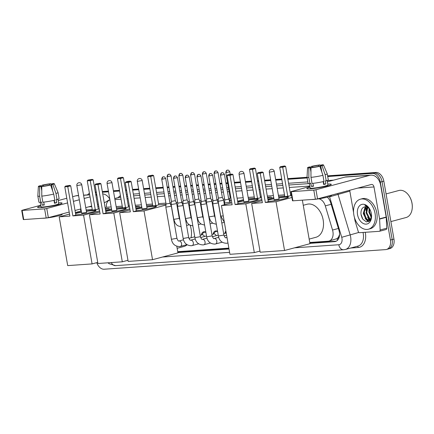 <?xml version="1.0" encoding="UTF-8"?>
<svg xmlns="http://www.w3.org/2000/svg" width="434" height="434" viewBox="0 0 434 434"><rect width="100%" height="100%" fill="white"/><g stroke="black" fill="none" stroke-linecap="round" stroke-linejoin="round"><path stroke-width="0.65" d="M224.861 233.367A5.289 3.58 75 0 1 225.87 230.98M213.116 234.181A5.289 3.58 75 0 1 215.405 230.991A5.289 3.58 75 0 1 217.58 231.349M201.371 235A5.289 3.58 75 0 1 203.665 231.81A5.289 3.58 75 0 1 205.841 232.168M338.699 236.655A9.326 6.309 75 0 1 336.958 238.657L337.072 238.651A3.109 2.105 -105 0 0 338.699 236.655L339.54 234.593A9.326 0.298 163.3 0 1 339.567 234.582M224.676 203.909L224.286 203.937M212.937 204.729L212.541 204.756M201.192 205.548L200.801 205.575M189.452 206.367L189.056 206.394M177.707 207.181L177.311 207.213M309.746 242.487L328.153 241.201A9.326 6.309 -105 0 0 328.967 241.065L336.958 238.657M213.165 206.031L212.768 206.058M201.419 206.85L201.023 206.877M189.68 207.664L189.284 207.691M177.935 208.483L177.539 208.51M328.967 241.065A9.326 6.309 -105 0 0 332.542 230.036L325.299 205.862A9.326 6.309 -105 0 0 318.892 198.815M177.734 251.682L228.864 248.118M327.599 175.835L375.887 172.472L374.119 172.944L327.659 176.182L374.119 172.944A9.326 6.309 75 0 1 382.072 181.645L392.179 239.546A9.326 6.309 75 0 1 388.229 248.997A9.326 6.309 75 0 1 387.416 249.132M95.361 192.37L96.337 192.3L95.361 192.37M102.37 191.882L108.467 191.454L102.37 191.882M113.453 191.106L119.556 190.683L113.453 191.106M125.589 190.26L126.565 190.195L125.589 190.26M132.592 189.772L138.696 189.349L132.592 189.772M143.681 189.002L149.784 188.578L143.681 189.002M155.811 188.155L163.2 187.64L155.811 188.155M167.253 187.358L168.94 187.244L167.253 187.358M172.992 186.962L174.94 186.821L172.992 186.962M178.992 186.539L180.68 186.425L178.992 186.539M184.732 186.143L186.685 186.007L184.732 186.143M190.738 185.725L192.425 185.606L190.738 185.725M196.477 185.323L198.43 185.188L196.477 185.323M202.483 184.906L204.164 184.786L202.483 184.906M208.217 184.504L210.17 184.369L208.217 184.504M214.222 184.087L215.91 183.967L214.222 184.087M219.962 183.685L221.915 183.549L219.962 183.685M225.968 183.267L227.655 183.153L225.968 183.267M234.382 182.681L240.479 182.258L234.382 182.681M245.47 181.911L251.568 181.483L245.47 181.911M257.601 181.065L258.577 180.994L257.601 181.065M264.604 180.577L270.707 180.153L264.604 180.577M275.693 179.801L281.796 179.378L275.693 179.801M287.829 178.96L307.088 177.614L287.829 178.96M375.887 172.472A9.326 6.309 75 0 1 383.84 181.173L393.947 239.074A9.326 6.309 75 0 1 389.998 248.525L388.229 248.997A9.326 6.309 75 0 0 392.179 239.546L382.072 181.645A9.326 6.309 75 0 0 374.119 172.944L372.35 173.421A9.326 6.309 75 0 1 380.303 182.117L390.41 240.024A9.326 6.309 75 0 1 386.466 249.474A9.326 6.309 75 0 1 385.647 249.61L104.155 269.221A9.326 6.309 75 0 1 96.755 262.657M95.301 192.023L96.277 191.953M102.305 191.535L108.408 191.106M113.393 190.759L119.496 190.336M125.529 189.918L126.506 189.848M132.533 189.43L138.636 189.002M143.621 188.654L149.725 188.231M155.752 187.808L163.141 187.298M167.193 187.011L168.875 186.897M172.927 186.615L174.88 186.479M178.933 186.197L180.62 186.077M184.672 185.795L186.625 185.66M190.678 185.378L192.365 185.258M196.418 184.976L198.371 184.841M202.418 184.558L204.105 184.439M208.157 184.157L210.11 184.021M214.163 183.739L215.85 183.625M219.902 183.338L221.855 183.202M225.908 182.92L227.59 182.806M234.322 182.334L240.42 181.911M245.411 181.564L251.508 181.141M257.541 180.718L258.518 180.653M264.545 180.229L270.648 179.806M275.633 179.459L281.737 179.03M287.764 178.613L307.028 177.273A10.259 0.987 170.1 0 1 307.022 177.246L307.57 167.736A8.083 0.776 170.1 0 1 309.019 167.036L310.326 166.944L310.961 170.595M368.862 221.497A12.434 8.414 75 0 1 367.723 220.228A12.434 8.414 75 0 0 368.862 221.497M367.169 219.485A12.434 8.414 75 0 1 364.376 212.53A12.434 8.414 75 0 0 367.169 219.485M87.538 194.893A9.326 6.309 75 0 1 89.437 193.38M95.42 192.712L96.397 192.647M102.429 192.224L108.527 191.801M113.518 191.454L119.616 191.031M125.648 190.607L126.625 190.542M132.652 190.119L138.755 189.696M143.741 189.349L149.844 188.92M155.871 188.502L163.26 187.987M167.312 187.705L169 187.586M173.052 187.304L175.005 187.168M179.058 186.886L180.739 186.772M184.792 186.49L186.745 186.349M190.797 186.067L192.484 185.953M196.537 185.671L198.49 185.535M202.542 185.253L204.23 185.134M208.277 184.851L210.23 184.716M214.282 184.434L215.969 184.314M220.022 184.032L221.975 183.897M226.027 183.615L227.714 183.495M234.441 183.029L240.539 182.606M245.53 182.253L251.628 181.83M257.66 181.412L258.637 181.341M264.669 180.924L270.767 180.495M275.753 180.148L281.856 179.725M287.888 179.302L307.147 177.962M327.719 176.529L372.35 173.421M370.131 220.51A12.434 8.414 75 0 1 369.73 220.049M369.676 219.984A12.434 8.414 75 0 1 369.003 219.099M177.886 252.561L229.016 248.997M309.903 243.36L334.609 241.64A9.326 6.309 -105 0 0 335.422 241.505A9.326 6.309 -105 0 0 338.997 230.476L330.665 202.673A9.326 6.309 -105 0 0 327.285 197.172M224.579 202.418L224.025 202.461M212.834 203.237L212.286 203.275M201.094 204.056L200.541 204.094M189.349 204.875L188.795 204.913M177.609 205.694L177.056 205.732M336.279 241.174L309.838 243.013M228.957 248.649L177.826 252.214M41.008 207.598A12.434 1.194 170.1 0 1 37.807 207.539A12.434 1.194 170.1 0 1 40.823 205.971A12.434 1.194 170.1 0 0 37.601 207.371A12.434 1.194 170.1 0 0 41.008 207.598A12.434 1.194 170.1 0 0 53.545 205.749A12.434 1.194 170.1 0 0 61.953 203.324A12.434 1.194 170.1 0 0 58.688 202.868A12.434 1.194 170.1 0 1 62.095 203.096A12.434 1.194 170.1 0 1 54.51 205.548A12.434 1.194 170.1 0 1 41.008 207.598M78.581 195.517L77.133 195.615A12.434 9.071 86 0 0 75.874 195.826L72.614 196.7M109.829 199.239A12.434 9.071 86 0 0 102.722 193.911M66.782 198.262L58.183 200.568M40.698 205.249L21.7 210.403L22.129 210.43L23.724 219.571L23.295 219.544L21.7 210.403M44.593 208.868L46.758 208.494L48.353 217.64L46.188 218.009L44.593 208.868L22.129 210.43M96.825 195.088L95.881 195.343M90.05 196.9L84.147 198.484M79.324 199.776L73.427 201.354M67.596 202.917L46.758 208.494M46.188 218.009L23.724 219.571M48.353 217.64L69.19 212.058M75.022 210.495L80.919 208.917M85.742 207.626L91.645 206.047M97.476 204.485L98.42 204.23M80.491 209.031L80.843 211.049M44.203 204.626A6.217 0.597 -9.9 0 1 44.187 204.626L43.753 202.119M41.767 190.754L40.997 186.338A6.217 0.597 170.1 0 1 40.21 186.186A6.217 0.597 170.1 0 1 41.127 185.703L41.762 189.354M43.514 186.143L43.335 185.112A6.217 0.597 170.1 0 1 49.557 184.049L49.742 185.101M43.769 202.119L44.273 205.022A9.011 0.868 170.1 0 1 43.118 205.119A9.011 0.868 170.1 0 1 42.152 205.168L41.621 202.119L40.725 202.363A10.259 0.987 170.1 0 1 38.892 202.119L37.829 196.027A10.259 0.987 170.1 0 1 37.829 196.005L38.376 186.49A8.083 0.776 170.1 0 1 39.825 185.79L41.127 185.703M57.955 199.271L58.726 203.682A9.011 0.868 170.1 0 1 53.23 205.461A9.011 0.868 170.1 0 1 43.438 206.947A9.011 0.868 170.1 0 1 40.97 206.785L40.199 202.369M53.968 200.367L54.478 203.28A9.011 0.868 170.1 0 0 56.686 202.689L56.154 199.64L57.017 199.58L55.948 193.483L52.85 184.445L51.543 184.537L52.66 190.922M62.095 213.957L62.17 214.385A10.568 1.014 170.1 0 1 55.726 216.474A10.568 1.014 170.1 0 1 44.246 218.215A10.568 1.014 170.1 0 1 42.386 218.275M51.771 184.461L51.673 183.902L53.035 183.533A8.083 0.776 170.1 0 1 54.293 183.712L58.026 192.479A10.259 0.987 170.1 0 1 58.037 192.501L59.1 198.593A10.259 0.987 170.1 0 1 57.017 199.58M54.803 200.172A10.259 0.987 170.1 0 1 42.847 202.211L41.783 196.119L41.756 186.555L43.118 186.191A6.217 0.597 170.1 0 0 49.335 185.128L50.637 185.041L53.74 194.074L54.803 200.172M58.037 192.501A10.259 0.987 170.1 0 1 55.948 193.483M53.74 194.074A10.259 0.987 170.1 0 1 41.783 196.119M51.841 186.235L50.914 183.685L49.557 184.049M43.335 185.112L42.033 185.199L42.044 186.479M42.033 185.199A8.083 0.776 170.1 0 1 50.914 183.685M54.293 183.712A8.083 0.776 170.1 0 1 52.85 184.445M50.637 185.041A8.083 0.776 170.1 0 1 41.756 186.555M51.673 183.902A6.217 0.597 170.1 0 1 52.46 184.049A6.217 0.597 170.1 0 1 51.543 184.537M40.997 186.338L39.635 186.701L39.662 196.266L40.725 202.363M39.662 196.266A10.259 0.987 170.1 0 1 37.829 196.027M39.635 186.701A8.083 0.776 170.1 0 1 38.376 186.49M54.624 202.19A6.217 0.597 -9.9 0 0 54.288 202.201M54.293 200.291L54.738 202.824A6.217 0.597 -9.9 0 1 54.413 202.928M44.187 204.626L42.152 205.168M54.565 201.848L54.245 201.935M56.686 202.689L54.738 202.824M86.339 211.049A12.119 1.166 170.1 0 1 92.708 210.289A12.119 1.166 170.1 0 1 96.028 210.512A12.119 1.166 170.1 0 1 88.845 212.861A12.119 1.166 170.1 0 1 75.787 214.879M72.863 215.899L67.758 186.642L64.791 186.848L69.896 216.105L59.192 216.848L67.704 265.608L92.079 263.91L83.567 215.15L72.863 215.899L75.825 215.101L70.72 185.844L67.758 186.642L67.671 185.942L65.55 186.088L64.791 186.848M75.505 213.257A12.119 1.166 170.1 0 1 81.44 211.9M83.567 215.15L99.576 210.864M105.408 209.302L108.983 208.347L105.283 208.602M99.256 209.02L92.35 210.089L87.245 180.832L88.004 180.077L90.126 179.931L95.317 209.882M92.247 209.508L86.149 209.937M81.272 210.935L75.375 212.514M69.543 214.076L59.192 216.848M92.079 263.91L97.737 262.396M109.178 209.454L108.983 208.347M65.55 186.088L69.749 185.383L67.671 185.942M70.72 185.844L69.749 185.383M88.004 180.077L92.198 179.372L93.174 179.833L98.279 209.09M93.174 179.833L90.212 180.625L87.245 180.832M92.198 179.372L90.126 179.931M86.588 212.476L81.749 184.743L76.851 185.595L81.69 213.327L86.588 212.476L82.444 213.018M75.559 213.566A12.119 1.166 170.1 0 1 75.874 213.479A12.119 1.166 170.1 0 1 81.494 212.204M86.393 211.353A12.119 1.166 170.1 0 1 95.952 210.685M116.567 208.938A12.119 1.166 170.1 0 1 122.93 208.184A12.119 1.166 170.1 0 1 126.256 208.407A12.119 1.166 170.1 0 1 119.068 210.75A12.119 1.166 170.1 0 1 106.015 212.774M103.091 213.788L97.986 184.531L95.019 184.743L100.124 213.995L89.42 214.743L97.932 263.503L122.307 261.805L113.795 213.045L103.091 213.788L106.053 212.996L100.948 183.739L97.986 184.531L97.9 183.837L95.778 183.983L95.019 184.743M105.733 211.152A12.119 1.166 170.1 0 1 111.668 209.796M113.795 213.045L129.804 208.759M135.636 207.197L139.211 206.237L135.511 206.497M129.484 206.915L122.578 207.984L117.473 178.727L118.232 177.973L120.348 177.821L125.545 207.778M122.475 207.403L116.372 207.832M111.5 208.83L105.603 210.409M99.771 211.971L89.42 214.743M122.307 261.805L127.965 260.291M139.401 207.343L139.211 206.237M95.778 183.983L99.972 183.278L97.9 183.837M100.948 183.739L99.972 183.278M118.232 177.973L122.426 177.267L123.397 177.728L128.507 206.985M123.397 177.728L120.44 178.52L117.473 178.727M122.426 177.267L120.348 177.821M116.817 210.365L111.977 182.633L107.079 183.49L111.918 211.222L116.817 210.365L112.672 210.913M105.782 211.456A12.119 1.166 170.1 0 1 106.102 211.369A12.119 1.166 170.1 0 1 111.722 210.099M116.621 209.248A12.119 1.166 170.1 0 1 126.175 208.575M190.146 225.268A17.094 11.572 75 0 1 191.15 229.157A17.094 11.572 75 0 1 191.02 237.772M187.103 244.787A17.094 11.572 75 0 1 183.913 246.479L177.143 248.291M178.374 213.278A17.094 11.572 75 0 1 178.781 213.349M146.795 206.834A12.119 1.166 170.1 0 1 153.159 206.074A12.119 1.166 170.1 0 1 156.484 206.302A12.119 1.166 170.1 0 1 149.296 208.645A12.119 1.166 170.1 0 1 136.238 210.669M133.319 211.683L128.214 182.426L125.247 182.633L130.352 211.89L119.648 212.638L128.155 261.398L152.535 259.7L144.023 210.94L133.319 211.683L136.281 210.891L131.171 181.634L128.214 182.426L128.122 181.732L126.006 181.879L125.247 182.633M135.956 209.047A12.119 1.166 170.1 0 1 141.896 207.691M144.023 210.94L165.972 205.06M166.021 204.371L158.73 204.881L155.768 205.673L152.801 205.879L147.696 176.622L148.455 175.862L150.576 175.716L155.768 205.673M152.703 205.298L146.6 205.721M141.728 206.725L135.826 208.304M129.999 209.866L119.648 212.638M152.535 259.7L177.945 252.892L176.795 246.29M126.006 181.879L128.079 181.32L130.2 181.173L128.122 181.732M131.171 181.634L130.2 181.173M148.455 175.862L152.654 175.162L153.625 175.624L158.73 204.881M153.625 175.624L150.663 176.416L147.696 176.622M152.654 175.162L150.576 175.716M147.045 208.26L142.206 180.528L137.307 181.385L142.146 209.117L147.045 208.26L142.9 208.808M136.01 209.351A12.119 1.166 170.1 0 1 136.325 209.264A12.119 1.166 170.1 0 1 141.951 207.994M146.849 207.137A12.119 1.166 170.1 0 1 156.403 206.47M248.579 199.743A12.119 1.166 170.1 0 1 254.948 198.984A12.119 1.166 170.1 0 1 258.268 199.206A12.119 1.166 170.1 0 1 251.085 201.555A12.119 1.166 170.1 0 1 238.027 203.579M235.103 204.593L229.998 175.336L227.031 175.542L232.136 204.799L221.432 205.542L229.944 254.308L254.319 252.604L245.807 203.844L235.103 204.593L238.065 203.801L232.96 174.544L229.998 175.336L229.911 174.636L227.79 174.783L227.031 175.542M237.745 201.956A12.119 1.166 170.1 0 1 243.68 200.595M245.807 203.844L261.816 199.559M267.648 197.996L271.223 197.041L267.523 197.296M261.496 197.72L254.59 198.788L249.485 169.531L250.244 168.772L252.36 168.625L257.557 198.577M254.487 198.208L248.389 198.631M243.512 199.629L237.615 201.213M231.783 202.77L221.432 205.542M254.319 252.604L259.977 251.091M271.418 198.148L271.223 197.041M227.79 174.783L231.989 174.083L229.911 174.636M232.96 174.544L231.989 174.083M250.244 168.772L254.438 168.066L255.414 168.528L260.519 197.785M255.414 168.528L252.452 169.325L249.485 169.531M254.438 168.066L252.36 168.625M248.828 201.17L243.989 173.437L239.091 174.294L243.93 202.027L248.828 201.17L244.684 201.718M237.799 202.26A12.119 1.166 170.1 0 1 238.114 202.173A12.119 1.166 170.1 0 1 243.734 200.904M248.633 200.047A12.119 1.166 170.1 0 1 258.187 199.38M303.257 205.282L307.082 204.257A17.094 11.572 75 0 1 323.162 219.957A17.094 11.572 75 0 1 315.925 237.284L309.154 239.096M278.807 197.638A12.119 1.166 170.1 0 1 285.171 196.879A12.119 1.166 170.1 0 1 288.496 197.101A12.119 1.166 170.1 0 1 281.308 199.45A12.119 1.166 170.1 0 1 268.255 201.474M265.331 202.488L260.226 173.231L257.259 173.437L262.364 202.694L251.66 203.438L260.167 252.197L284.547 250.499L276.035 201.739L265.331 202.488L268.293 201.691L263.188 172.439L260.226 173.231L260.134 172.531L258.018 172.678L257.259 173.437M267.968 199.846A12.119 1.166 170.1 0 1 273.908 198.49M276.035 201.739L291.919 197.486M291.594 195.62L284.818 196.678L279.708 167.421L280.467 166.667L282.588 166.52L287.785 196.472M284.715 196.097L278.612 196.526M273.74 197.524L267.843 199.103M262.011 200.665L251.66 203.438M284.547 250.499L309.957 243.696L302.362 200.161M258.018 172.678L262.212 171.972L260.134 172.531M263.188 172.439L262.212 171.972M280.467 166.667L284.666 165.962L285.637 166.423L290.742 195.68M285.637 166.423L282.675 167.215L279.708 167.421M284.666 165.962L282.588 166.52M279.057 199.065L274.217 171.332L269.319 172.184L274.158 199.917L279.057 199.065L274.912 199.607M268.022 200.155A12.119 1.166 170.1 0 1 268.342 200.069A12.119 1.166 170.1 0 1 273.962 198.794M278.861 197.942A12.119 1.166 170.1 0 1 288.415 197.275M176.936 238.32L171.425 239.28L165.815 207.159L171.327 206.193L176.936 238.32C177.788 240.479 178.439 241.38 178.884 241.022L178.938 241.011A2.799 1.893 -105 0 0 178.917 241.016M161.719 179.171C162.397 176.047 163.439 177.132 163.211 176.866L163.569 176.812A2.018 1.476 -94 0 0 163.363 176.844A2.018 1.476 86 0 0 162.273 179.209L161.719 179.171L166.048 203.98L170.03 203.28L171.327 206.193M205.89 232.461A4.66 3.157 -105 0 0 204.268 232.298A4.66 3.157 -105 0 0 203.003 233.177L201.653 234.924M204.474 236.497A2.799 1.893 -105 0 0 202.098 234.805L200.183 235.32M182.226 205.727L183.072 205.38L181.77 202.461L177.794 203.161L177.56 206.34L182.226 205.727M217.635 231.642A4.66 3.157 -105 0 0 216.013 231.479A4.66 3.157 -105 0 0 214.743 232.358L213.398 234.11M216.219 235.678A2.799 1.893 -105 0 0 213.843 233.991L211.928 234.501M200.421 236.682L194.909 237.642L189.305 205.526L194.812 204.555L200.421 236.682C201.278 238.841 201.924 239.742 202.369 239.384L202.423 239.373A2.799 1.893 -105 0 0 202.401 239.378M189.539 202.336L193.515 201.642L194.812 204.555M226.255 233.166A2.799 1.893 -105 0 0 225.582 233.172L223.667 233.682M212.161 235.863L206.655 236.828L201.045 204.707L206.557 203.736L212.161 235.863C213.018 238.022 213.669 238.922 214.114 238.564L214.168 238.554A2.799 1.893 -105 0 0 214.146 238.559M196.949 176.719C197.627 173.589 198.669 174.674 198.441 174.414L198.799 174.354A2.018 1.476 -94 0 0 198.593 174.387A2.018 1.476 86 0 0 197.503 176.757L196.949 176.719L201.278 201.522L205.26 200.823L206.557 203.736M208.694 175.9C209.367 172.77 210.409 173.86 210.186 173.595L210.544 173.535A2.018 1.476 -94 0 0 210.338 173.573A2.018 1.476 86 0 0 209.248 175.938L208.694 175.9L213.023 200.709L212.79 203.888L218.302 202.928L223.906 235.049C224.763 237.208 225.414 238.109 225.854 237.751L225.913 237.734A2.799 1.893 -105 0 0 225.886 237.745M213.023 200.709L217.005 200.009L218.297 202.917M224.807 204.642L224.53 203.069L230.042 202.103L230.232 203.188M220.434 175.081C221.112 171.951 222.154 173.041 221.926 172.775L222.284 172.721A2.018 1.476 -94 0 0 222.078 172.754A2.018 1.476 86 0 0 220.987 175.119L220.434 175.081L224.763 199.89L228.745 199.19L230.042 202.103M179.269 218.411L173.757 219.376L171.17 204.56L176.681 203.595L179.269 218.411L179.991 220.271M167.074 176.573C167.752 173.448 168.793 174.533 168.566 174.267L168.924 174.213A2.018 1.476 -94 0 0 168.723 174.246A2.018 1.476 86 0 0 167.627 176.611L167.074 176.573L171.408 201.381L175.385 200.682M191.009 217.591L185.502 218.557L182.915 203.747L188.427 202.776L191.009 217.591L191.736 219.452M178.819 175.759C179.492 172.629 180.539 173.714 180.311 173.454L180.669 173.394A2.018 1.476 -94 0 0 180.463 173.426A2.018 1.476 86 0 0 179.372 175.792L178.819 175.759L183.148 200.562L187.13 199.862L188.427 202.776M199.32 202.315L200.172 201.962L198.87 199.049L194.893 199.743L194.66 202.928L199.32 202.315M211.065 201.495L211.911 201.143L210.615 198.229L206.633 198.929L206.4 202.108L211.065 201.495M223.244 215.931L220.727 216.099L218.145 201.289L223.651 200.324L224.427 204.745M218.145 201.284L218.378 198.105L222.354 197.41M225.788 172.482C226.467 169.358 227.508 170.443 227.28 170.177L227.638 170.123A2.018 1.476 -94 0 0 227.438 170.155A2.018 1.476 86 0 0 226.342 172.52L225.788 172.482L230.123 197.291L229.884 200.47L231.376 200.454M230.123 197.291L230.828 197.318M310.207 188.844A12.434 1.194 170.1 0 1 307.006 188.779A12.434 1.194 170.1 0 1 310.022 187.217A12.434 1.194 170.1 0 0 306.795 188.616A12.434 1.194 170.1 0 0 310.207 188.844A12.434 1.194 170.1 0 0 322.744 186.994A12.434 1.194 170.1 0 0 331.153 184.564A12.434 1.194 170.1 0 0 327.882 184.108A12.434 1.194 170.1 0 1 331.288 184.341A12.434 1.194 170.1 0 1 323.71 186.794A12.434 1.194 170.1 0 1 310.207 188.844M379.587 219.089A1.552 1.052 -105 0 0 379.555 218.823L386.184 217.049A1.552 1.052 75 0 1 386.217 217.315L379.587 219.089L380.146 229.982A1.552 1.052 -105 0 1 379.457 231.289A1.552 1.052 -105 0 1 379.321 231.311L359.504 232.695A1.552 1.052 -105 0 1 358.24 231.506L355.028 220.797A1.552 1.052 -105 0 1 354.969 220.537L354.41 217.32M386.184 217.049L380.623 185.182A12.434 9.071 86 0 0 370.924 175.146A12.434 9.071 86 0 0 369.659 175.358L315.957 189.739L317.552 198.881L371.254 184.499A3.109 2.268 -94 0 1 371.569 184.45A3.109 2.268 -94 0 1 373.994 186.956L379.555 218.823M386.217 217.315L386.775 228.203A1.552 1.052 75 0 1 386.086 229.515A1.552 1.052 75 0 1 385.951 229.537M370.924 175.146L346.332 176.86A12.434 9.071 86 0 0 345.068 177.072L327.377 181.808M309.898 186.49L290.899 191.644L291.322 191.676L292.917 200.817L292.494 200.79L290.899 191.644M317.552 198.881L315.388 199.249L313.793 190.108L291.322 191.676M313.793 190.108L315.957 189.739M315.388 199.249L292.917 200.817M349.685 190.276L353.569 212.519M313.402 185.866A6.217 0.597 -9.9 0 1 313.386 185.866L312.947 183.365M310.966 172L310.196 167.584A6.217 0.597 170.1 0 1 309.409 167.432A6.217 0.597 170.1 0 1 310.326 166.944M312.713 167.388L312.534 166.352A6.217 0.597 170.1 0 1 318.751 165.289L318.936 166.347M312.963 183.36L313.473 186.267A9.011 0.868 170.1 0 1 312.317 186.365A9.011 0.868 170.1 0 1 311.352 186.414L310.82 183.365L309.925 183.604A10.259 0.987 170.1 0 1 308.091 183.365L307.028 177.267A10.259 0.987 170.1 0 0 308.862 177.511L309.925 183.604M327.155 180.517L327.925 184.927A9.011 0.868 170.1 0 1 322.424 186.707A9.011 0.868 170.1 0 1 312.637 188.193A9.011 0.868 170.1 0 1 310.164 188.025L309.393 183.615M323.167 181.613L323.677 184.521A9.011 0.868 170.1 0 0 325.885 183.929L325.354 180.88L326.211 180.821L325.147 174.728L322.044 165.69L320.742 165.783L321.86 172.168M331.294 195.202L331.37 195.631A10.568 1.014 170.1 0 1 324.925 197.714A10.568 1.014 170.1 0 1 313.446 199.461A10.568 1.014 170.1 0 1 311.585 199.515M320.97 165.701L320.872 165.142L322.234 164.779A8.083 0.776 170.1 0 1 323.487 164.958L327.225 173.719A10.259 0.987 170.1 0 1 327.231 173.741L328.294 179.839A10.259 0.987 170.1 0 1 326.211 180.821M324.003 181.417A10.259 0.987 170.1 0 1 312.046 183.457L310.983 177.365L310.956 167.801L312.312 167.437A6.217 0.597 170.1 0 0 318.534 166.374L319.836 166.282L322.939 175.32L324.003 181.417M327.231 173.741A10.259 0.987 170.1 0 1 325.147 174.728M322.939 175.32A10.259 0.987 170.1 0 1 310.983 177.365M321.041 167.475L320.113 164.925L318.751 165.289M312.534 166.352L311.232 166.444L311.243 167.725M311.232 166.444A8.083 0.776 170.1 0 1 320.113 164.925M323.487 164.958A8.083 0.776 170.1 0 1 322.044 165.69M319.836 166.282A8.083 0.776 170.1 0 1 310.956 167.801M320.872 165.142A6.217 0.597 170.1 0 1 321.659 165.294A6.217 0.597 170.1 0 1 320.742 165.783M310.196 167.584L308.834 167.947L308.862 177.511M308.834 167.947A8.083 0.776 170.1 0 1 307.57 167.736M323.824 183.43A6.217 0.597 -9.9 0 0 323.487 183.446M323.493 181.537L323.932 184.065A6.217 0.597 -9.9 0 1 323.612 184.168M313.386 185.866L311.352 186.414M323.764 183.088L323.439 183.175M325.885 183.929L323.932 184.065M386.065 193.922L398.846 190.499A13.986 9.467 75 0 1 409.452 196.45L409.582 196.667A13.362 9.043 75 0 1 412.023 203.258A13.362 9.043 75 0 1 412.3 206.812L412.295 207.067A13.986 9.467 75 0 1 406.083 217.521L390.893 221.59M409.452 196.45A13.986 9.467 75 0 1 412.002 203.345A13.986 9.467 75 0 1 412.295 207.067M375.052 213.452A15.543 10.519 75 0 1 368.471 229.201A15.543 10.519 75 0 1 353.856 214.928A15.543 10.519 75 0 1 360.432 199.179A15.543 10.519 75 0 1 375.052 213.452M360.432 199.179L362.2 198.707A15.543 10.519 75 0 1 376.82 212.98A15.543 10.519 75 0 1 370.24 228.729L368.471 229.201M366.215 206.741L365.77 207.121L363.947 213.376L366.914 219.3L369.432 220.103M365.846 206.709L365.065 207.311L363.242 213.566L366.215 219.49L369.09 220.222L370.533 219.278L371.379 217.716M367.799 207.327L366.752 212.627L369.719 218.552L370.674 219.105M367.386 207.105L366.052 212.812L369.019 218.736L370.386 219.441M369.659 209.042L369.556 211.873L371.526 216.826M369.155 208.439L368.857 212.063L371.401 217.629M369.09 220.222L370.744 219.561M369.86 209.324A7.025 4.752 75 0 0 365.802 206.703C362.406 206.942 360.79 209.4 360.963 214.087L362.851 219.284L366.437 221.899L369.871 220.808L371.547 216.604M357.545 214.673A10.134 6.857 75 0 1 360.958 204.734A10.134 6.857 75 0 1 369.513 208.711A10.134 6.857 75 0 1 371.363 213.707A10.134 6.857 75 0 1 371.575 216.403A10.134 6.857 75 0 1 365.233 224.101A10.134 6.857 75 0 1 357.545 214.673M369.535 208.754C368.2 206.741 366.638 205.526 364.848 205.114L369.746 209.112M366.052 210.615A14.919 10.096 75 0 1 365.9 208.266M370.772 216.951L371.352 217.797M366.795 206.877L366.079 210.425M367.961 217.7L369.822 219.897M369.936 219.989L370.31 220.271M365.157 218.454L367.381 220.933L368.694 221.666M369.274 218.92L370.077 219.718M366.47 219.669L368.949 221.535M361.093 214.987L362.276 218.356M337.072 238.651A9.326 6.803 86 0 0 337.473 240.295M331.153 204.295L325.299 205.862M338.395 228.468L332.542 230.036M393.947 239.074L390.41 240.024M383.84 181.173L380.303 182.117M107.974 262.803L109.07 263.698L115.574 265.651A6.217 4.535 -94 0 1 111.316 262.57M294.54 247.825L338.797 244.738A6.217 4.21 -105 0 0 341.97 238.353A6.217 4.21 -105 0 0 341.726 237.295L329.59 196.808A6.217 4.21 -105 0 0 329.509 196.559M337.739 193.477A12.434 8.414 75 0 1 337.999 194.275L350.135 234.761A12.434 8.414 75 0 1 350.634 236.872A12.434 8.414 75 0 1 345.372 249.469L357.963 246.1A12.434 8.414 -105 0 0 363.231 233.497A12.434 8.414 -105 0 0 363.014 232.45M358.82 232.44L341.726 237.295M365.227 232.293A13.986 9.467 75 0 1 358.245 247.505L350.753 248.031M118.254 197.611A13.986 9.467 75 0 1 120.424 195.663M126.337 194.568L127.314 194.503M133.346 194.079L139.444 193.656M144.435 193.309L150.533 192.886M156.566 192.463L163.949 191.947M168.001 191.665L169.689 191.551M173.741 191.269L175.694 191.134M179.747 190.851L181.434 190.732M185.486 190.45L187.439 190.314M191.492 190.032L193.173 189.913M197.226 189.631L199.179 189.495M203.231 189.213L204.919 189.094M208.971 188.812L210.924 188.676M214.976 188.394L216.664 188.275M220.716 187.993L222.664 187.857M226.716 187.575L228.403 187.461M235.13 186.989L241.233 186.566M246.219 186.219L252.322 185.79M258.349 185.372L259.326 185.302M265.358 184.884L271.462 184.461M276.447 184.114L282.55 183.685M288.577 183.267L307.836 181.922M327.165 180.577L333.67 180.126M109.932 199.841L108.744 200.161A12.434 8.414 75 0 1 109.829 199.976L109.948 199.944M114.771 198.653L120.674 197.074M329.59 196.808L349.831 191.106M111.169 206.931L106.476 207.257A6.217 4.535 -94 0 1 109.829 199.976L109.954 199.971M114.939 199.624L121.043 199.195M127.075 198.777L128.052 198.707M134.079 198.289L140.182 197.861M145.168 197.513L151.271 197.09M157.298 196.673L164.687 196.157M168.739 195.875L170.421 195.756M174.473 195.474L176.426 195.338M180.479 195.056L182.166 194.937M186.219 194.654L188.172 194.519M192.224 194.237L193.911 194.117M197.964 193.835L199.917 193.7M203.964 193.418L205.651 193.298M209.703 193.016L211.656 192.88M215.709 192.598L217.396 192.484M221.448 192.202L223.401 192.067M227.454 191.785L229.141 191.665M235.868 191.193L241.966 190.77M246.957 190.423L253.055 190M259.087 189.577L260.064 189.512M266.091 189.088L272.194 188.665M277.18 188.318L283.283 187.889M289.31 187.472L309.816 186.045M308.992 183.604L288.881 185.003M282.854 185.427L276.751 185.85M271.765 186.197L265.662 186.625M259.63 187.043L258.653 187.114M252.626 187.531L246.523 187.96M241.537 188.307L235.434 188.73M228.707 189.197L227.02 189.316M222.968 189.598L221.02 189.734M216.967 190.016L215.28 190.135M211.228 190.417L209.275 190.553M205.222 190.835L203.535 190.955M199.483 191.237L197.53 191.372M193.477 191.654L191.795 191.768M187.743 192.05L185.79 192.191M181.737 192.474L180.05 192.588M175.998 192.87L174.045 193.005M169.992 193.287L168.305 193.407M164.253 193.689L156.869 194.204M150.837 194.622L144.739 195.05M139.748 195.398L133.65 195.821M127.618 196.244L126.641 196.309M162.528 257.02L229.602 252.349M291.371 194.372L290.525 194.432M284.498 194.85L278.395 195.278M273.409 195.626L267.306 196.049M261.279 196.472L260.302 196.537M254.27 196.96L248.167 197.383M243.181 197.73L237.083 198.154M230.02 198.647L228.669 198.739M224.617 199.027L223.119 199.13M218.275 199.466L216.924 199.559M212.872 199.841L211.38 199.949M206.535 200.286L205.179 200.378M201.126 200.66L199.635 200.763M194.79 201.105L193.439 201.197M189.387 201.479L187.895 201.582M183.05 201.918L181.694 202.016M177.642 202.298L176.15 202.401M171.305 202.738L169.954 202.835M165.902 203.117L158.513 203.633M152.486 204.051L146.383 204.474M141.397 204.821L135.294 205.249M129.267 205.667L128.285 205.738M122.258 206.155L116.155 206.584M106.476 207.257A6.217 4.21 -105 0 0 105.126 207.702M358.245 247.505A1.552 1.134 86 0 0 357.301 246.273M115.574 265.651L343.647 249.756A6.217 4.535 -94 0 1 338.797 244.738M336.198 241.212L334.609 241.64M96.701 194.378L95.724 194.443M89.692 194.866L83.594 195.289M78.603 195.636L75.874 195.826M98.751 206.134L97.775 206.204M91.742 206.622L88.699 206.834M180.262 246.441A2.799 1.893 -105 0 0 180.387 246.414A2.799 1.893 -105 0 0 181.569 243.577A2.799 1.893 -105 0 0 179.063 240.984A2.799 1.893 -105 0 0 178.938 241.011L183.484 239.79M162.273 179.209L165.701 178.477L170.03 203.286M174.018 178.39A2.018 1.476 86 0 1 175.108 176.025A2.018 1.476 -94 0 1 175.314 175.992L174.956 176.047C175.179 176.312 174.137 175.227 173.464 178.352L177.446 177.658L181.775 202.466M192.002 245.622A2.799 1.893 -105 0 0 192.126 245.595A2.799 1.893 -105 0 0 193.314 242.763A2.799 1.893 -105 0 0 190.808 240.165A2.799 1.893 -105 0 0 190.683 240.192A2.799 1.893 -105 0 0 190.656 240.197M198.658 243.848L191.524 245.725C186.837 245.649 184.049 243.224 183.164 238.461L188.676 237.501C189.533 239.66 190.184 240.561 190.629 240.203L195.229 238.977M185.763 177.571A2.018 1.476 86 0 1 186.853 175.206A2.018 1.476 -94 0 1 187.059 175.173L186.701 175.233C186.924 175.493 185.882 174.408 185.209 177.533L189.186 176.839L193.515 201.647M203.747 244.803A2.799 1.893 -105 0 0 203.871 244.776A2.799 1.893 -105 0 0 205.054 241.944A2.799 1.893 -105 0 0 202.553 239.346A2.799 1.893 -105 0 0 202.423 239.373L206.969 238.157M215.486 243.984A2.799 1.893 -105 0 0 215.617 243.957A2.799 1.893 -105 0 0 216.799 241.125A2.799 1.893 -105 0 0 214.293 238.526A2.799 1.893 -105 0 0 214.168 238.554L218.714 237.338M197.503 176.757L200.931 176.025L205.26 200.828M227.232 243.17A2.799 1.893 -105 0 0 227.356 243.143A2.799 1.893 -105 0 0 227.937 242.812M227.964 242.98L226.754 243.268C222.067 243.192 219.278 240.772 218.394 236.009L223.906 235.049M227.085 237.941A2.799 1.893 -105 0 0 226.038 237.707A2.799 1.893 -105 0 0 225.913 237.734L226.998 237.447M209.248 175.938L212.671 175.206L217.005 200.009M220.987 175.119L224.416 174.387L228.745 199.195M167.627 176.611L171.056 175.878L175.385 200.687L176.681 203.595M179.372 175.792L182.801 175.059L187.13 199.868M191.117 174.978A2.018 1.476 86 0 1 192.208 172.613A2.018 1.476 -94 0 1 192.414 172.575L192.056 172.634C192.278 172.9 191.237 171.81 190.564 174.94L194.541 174.246L198.87 199.049M204.604 225.078L201.425 224.21L200.177 223.304L198.788 221.687L197.242 217.738L202.754 216.778L200.172 201.962M202.857 174.159A2.018 1.476 86 0 1 203.947 171.793A2.018 1.476 -94 0 1 204.154 171.756L203.796 171.815C204.023 172.081 202.982 170.991 202.304 174.121L206.286 173.426L210.615 198.235M216.344 224.259L213.17 223.391L211.922 222.485L210.533 220.868L208.987 216.919L214.499 215.958L211.911 201.148M214.602 173.34A2.018 1.476 86 0 1 215.693 170.974A2.018 1.476 -94 0 1 215.899 170.942L215.541 170.996C215.763 171.262 214.721 170.171 214.049 173.302L218.031 172.607L222.36 197.416L223.651 200.324M226.342 172.52L229.77 171.788L230.194 174.208M369.659 175.358L345.068 177.072M373.994 186.956L357.893 188.079M380.146 229.982L386.775 228.203M370.001 220.667A12.434 8.414 75 0 1 369.508 220.109M369.486 220.081A12.434 8.414 75 0 1 367.636 217.26M386.466 249.474L388.229 248.997M114.755 198.55L120.652 196.971M108.744 200.161L104.29 202.884M343.647 249.756L345.372 249.469M96.679 194.253L95.702 194.323M89.67 194.741L83.572 195.17M81.749 184.743A2.485 2.485 0 0 0 79.129 182.687A2.485 2.485 0 0 0 76.851 185.595M111.977 182.633A2.485 2.485 0 0 0 109.357 180.582A2.485 2.485 0 0 0 107.079 183.49M142.206 180.528A2.485 2.485 0 0 0 139.58 178.477A2.485 2.485 0 0 0 137.307 181.385M243.989 173.437A2.485 2.485 0 0 0 241.369 171.387A2.485 2.485 0 0 0 239.091 174.294M274.217 171.332A2.485 2.485 0 0 0 271.592 169.276A2.485 2.485 0 0 0 269.319 172.184M186.918 244.662L179.784 246.545C175.092 246.463 172.309 244.044 171.425 239.28M204.268 232.298L205.461 231.978M194.757 236.774L188.893 238.342M166.048 203.975L165.815 207.154M165.701 178.477C164.133 175.846 163.504 177.105 163.569 176.812M188.676 237.501L183.072 205.38M216.013 231.479L217.206 231.159M206.503 235.955L200.638 237.523M183.164 238.461L177.56 206.34M173.464 178.352L177.794 203.161M177.446 177.658C175.878 175.027 175.244 176.285 175.314 175.992M210.403 243.029L203.269 244.906C198.582 244.83 195.794 242.411 194.909 237.642M225.137 233.291L226.065 232.087M218.242 235.136L212.383 236.709M185.209 177.533L189.539 202.342L189.305 205.515M189.186 176.839C187.618 174.208 186.989 175.466 187.059 175.173M222.148 242.21L215.014 244.087C210.322 244.011 207.539 241.592 206.655 236.828M226.613 235.223L224.123 235.89M201.278 201.522L201.045 204.702M200.931 176.025C199.363 173.394 198.729 174.647 198.799 174.354M218.394 236.009L212.79 203.888M212.671 175.206C211.108 172.575 210.474 173.828 210.544 173.535M224.763 199.884L224.53 203.063M224.416 174.387C222.848 171.756 222.219 173.014 222.284 172.721M189.251 224.758L186.577 225.474M173.757 219.376L175.303 223.326L176.692 224.937L177.94 225.843L181.114 226.716M191.54 218.351L191.231 218.438M171.403 201.381L171.17 204.555M171.056 175.878C169.488 173.247 168.859 174.506 168.924 174.213M200.996 223.939L198.322 224.655M185.502 218.557L187.043 222.506L188.437 224.123L189.685 225.029L192.859 225.897M203.286 217.532L202.971 217.618M183.148 200.562L182.915 203.736M182.801 175.059C181.233 172.428 180.598 173.687 180.669 173.394M212.736 223.119L210.061 223.835M215.025 216.718L214.716 216.799M202.754 216.778L203.475 218.633M197.242 217.738L194.66 202.928M190.564 174.94L194.893 199.743M194.541 174.246C192.973 171.614 192.343 172.868 192.414 172.575M224.362 222.333L221.807 223.016M214.499 215.958L215.221 217.814M208.987 216.919L206.4 202.108M202.304 174.121L206.633 198.929M206.286 173.426C204.718 170.795 204.088 172.048 204.154 171.756M220.727 216.099L224.34 222.208M214.049 173.302L218.378 198.11M218.031 172.607C216.463 169.976 215.828 171.235 215.899 170.942M230.356 203.155L229.884 200.47M229.77 171.788C228.203 169.157 227.573 170.416 227.638 170.123M379.457 231.289L386.086 229.515"/></g></svg>
